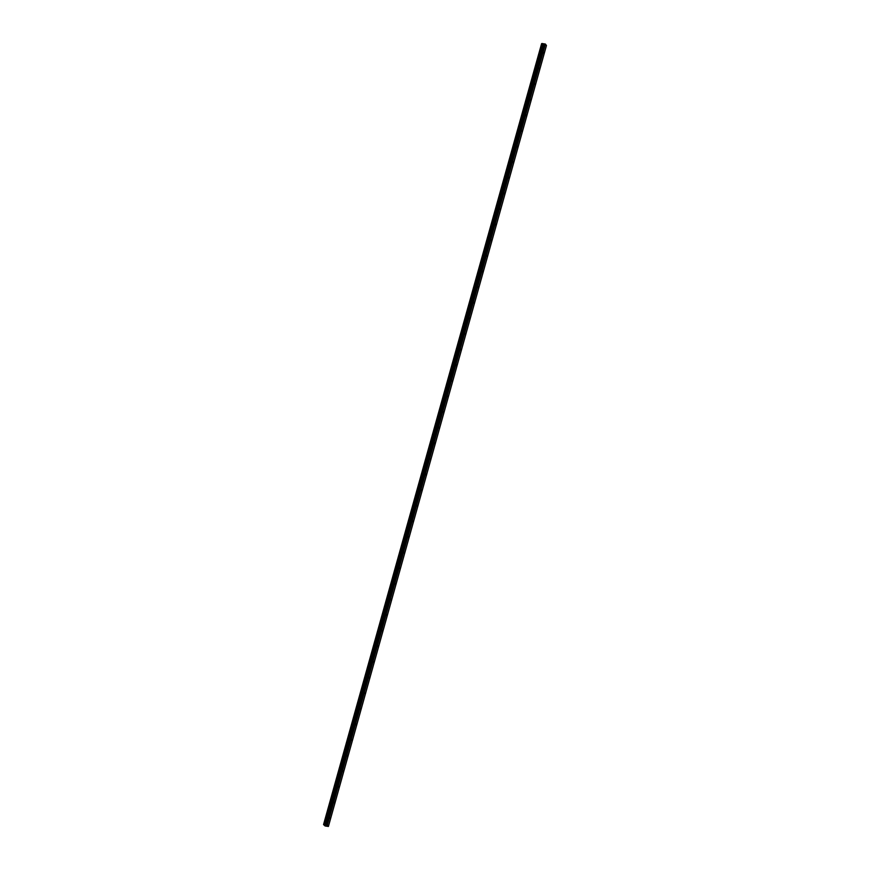 <?xml version="1.0" encoding="UTF-8"?>
<svg xmlns="http://www.w3.org/2000/svg" width="870" height="870" viewBox="0 0 870 870"><rect width="100%" height="100%" fill="white"/><g stroke="black" fill="none" stroke-linecap="round" stroke-linejoin="round"><path stroke-width="1.3" d="M329.904 817.691L329.98 818.507L329.904 817.691M334.265 802.075L334.341 802.89L334.265 802.075M338.626 786.458L338.702 787.274L338.626 786.458M342.987 770.842L343.063 771.646L342.987 770.842M347.347 755.214L347.424 756.03L347.347 755.214M351.708 739.598L351.784 740.413L351.708 739.598M356.069 723.981L356.145 724.797L356.069 723.981M360.43 708.365L360.506 709.18L360.43 708.365M364.791 692.748L364.867 693.564L364.791 692.748M369.152 677.121L369.228 677.937L369.152 677.121M373.513 661.504L373.589 662.32L373.513 661.504M377.874 645.888L377.95 646.704L377.874 645.888M382.234 630.271L382.311 631.087L382.234 630.271M386.595 614.655L386.671 615.471L386.595 614.655M390.956 599.038L391.032 599.843L390.956 599.038M395.317 583.411L395.393 584.227L395.317 583.411M399.678 567.795L399.754 568.61L399.678 567.795M404.039 552.178L404.115 552.994L404.039 552.178M408.4 536.562L408.476 537.377L408.4 536.562M412.761 520.945L412.837 521.75L412.761 520.945M417.121 505.318L417.198 506.133L417.121 505.318M421.482 489.701L421.558 490.517L421.482 489.701M425.843 474.085L425.919 474.9L425.843 474.085M430.204 458.468L430.28 459.284L430.204 458.468M434.565 442.852L434.641 443.667L434.565 442.852M438.926 427.224L439.002 428.04L438.926 427.224M443.287 411.608L443.363 412.423L443.287 411.608M447.648 395.991L447.724 396.807L447.648 395.991M452.008 380.375L452.085 381.19L452.008 380.375M456.369 364.758L456.445 365.574L456.369 364.758M460.73 349.142L460.806 349.947L460.73 349.142M465.091 333.514L465.167 334.33L465.091 333.514M469.452 317.898L469.528 318.714L469.452 317.898M473.813 302.281L473.889 303.097L473.813 302.281M478.174 286.665L478.25 287.481L478.174 286.665M482.535 271.048L482.611 271.864L482.535 271.048M486.895 255.421L486.972 256.237L486.895 255.421M491.256 239.805L491.332 240.62L491.256 239.805M495.617 224.188L495.693 225.004L495.617 224.188M499.978 208.572L500.054 209.387L499.978 208.572M504.339 192.955L504.415 193.771L504.339 192.955M508.7 177.328L508.776 178.143L508.7 177.328M513.061 161.711L513.137 162.527L513.061 161.711M517.422 146.095L517.498 146.91L517.422 146.095M521.782 130.478L521.859 131.294L521.782 130.478M526.143 114.862L526.219 115.677L526.143 114.862M530.504 99.245L530.58 100.05L530.504 99.245M534.865 83.618L534.941 84.433L534.865 83.618M539.226 68.001L539.302 68.817L539.226 68.001M543.587 52.385L543.663 53.2L543.587 52.385M323.575 824.564L327.131 824.901L328.414 826.457L325.097 825.989L323.542 824.586L541.608 43.641L323.553 824.575M328.414 826.457L546.458 45.523L545.403 44.076L542.021 43.511L323.977 824.434L542.021 43.511M542.01 43.533L323.825 824.477L541.869 43.554M327.131 824.901L545.164 43.968M327.37 824.999L545.403 44.076M325.228 824.836L543.271 43.913M325.086 824.793L543.13 43.87M326.457 824.793L544.489 43.87M326.293 824.793L544.326 43.87M325.858 824.956L543.902 44.022M325.793 824.956L543.837 44.022M325.38 824.89L543.424 43.968M325.293 824.869L543.337 43.935M324.64 824.619L542.684 43.685M324.543 824.575L542.575 43.641M324.499 824.564L542.543 43.63M324.401 824.521L542.445 43.598M324.379 824.499L542.412 43.576M324.26 824.455L542.293 43.533M324.053 824.423L542.097 43.5M541.923 43.543L323.89 824.466L541.956 43.543"/></g></svg>
